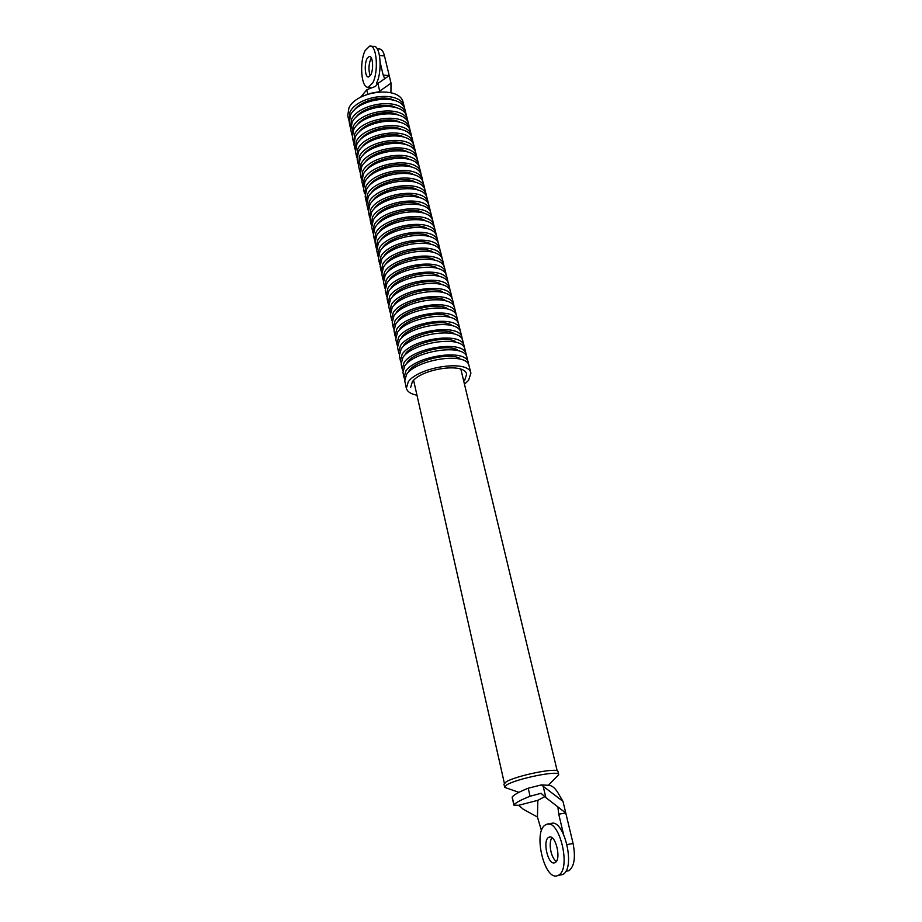 <?xml version="1.0" encoding="UTF-8"?>
<svg xmlns="http://www.w3.org/2000/svg" width="922" height="922" viewBox="0 0 922 922"><rect width="100%" height="100%" fill="white"/><g stroke="black" fill="none" stroke-linecap="round" stroke-linejoin="round"><path stroke-width="1.38" d="M378.838 49.039C381.42 48.716 383.31 51.021 384.497 55.942L391.032 83.199L390.916 92.811M367.786 94.136L366.772 89.78L375.485 86.38L377.893 83.464L389.199 75.569L383.183 75.131L384.774 78.785M370.644 93.306L378.688 91.82L391.032 83.199M368.95 87.233L369.146 88.074M383.183 75.131L380.21 62.592M370.287 75.708C368.362 70.602 368.523 65.001 370.748 58.916C368.523 65.001 368.362 70.602 370.287 75.708M366.772 89.78L360.779 97.052M563.354 833.592L558.744 814.184L565.774 812.997L562.996 801.379L557.453 791.975C554.929 788.114 552.29 785.913 549.547 785.36L541.445 784.887L543.208 786.328L545.847 797.588L541.053 793.3L530.081 796.251C521.034 799.789 515.675 802.682 514.003 804.929L512.217 797.046C513.877 794.741 519.213 791.802 528.225 788.218L541.445 784.887M562.996 801.379L543.208 786.328M541.479 830.699L537.445 817.007L537.849 800.319L518.66 805.286L513.934 805.194L512.148 797.299M568.862 870.725C574.325 866.553 575.731 857.472 573.081 843.492L565.774 812.997L545.847 797.588M558.744 814.184L557.868 806.75M544.729 796.689L537.849 800.319M551.921 837.695C548.233 842.915 550.895 857.852 556.3 861.425C550.895 857.852 548.233 842.915 551.921 837.695M518.66 805.286L523.431 809.378L537.445 817.007M506.939 788.172L504.726 787.4L503.942 784.207L506.282 781.775C516.332 775.609 557.925 767.069 557.983 771.53L558.709 774.734L556.969 776.508M504.599 787.158L506.95 784.749C517.023 778.629 558.64 770.066 558.697 774.468M416.975 395.227C410.855 394.028 407.317 391.712 406.348 388.3L408.262 381.812C418.404 366.968 468.676 359.096 470.9 373.156L468.572 380.371L464.458 384.197M410.67 387.378L412.365 381.72C421.216 368.869 464.665 362.069 466.613 374.251L464.63 380.463M406.348 388.3L404.735 380.809L406.637 374.274C416.698 359.361 466.786 351.559 469.044 365.723L470.9 373.156M404.62 379.011L404.02 377.467L405.911 370.921C415.949 355.961 465.944 348.193 468.215 362.415L468.388 364.19M408.976 370.863C415.476 360.709 448.242 352.296 459.548 358.185M404.02 377.467L402.926 372.373L404.793 365.792C414.785 350.775 464.653 343.065 466.947 357.356L468.215 362.415M402.799 370.575L402.211 369.054L404.078 362.45C414.036 347.398 463.812 339.722 466.117 354.06L466.302 355.823M407.132 362.392C413.563 352.227 446.075 343.837 457.381 349.749M402.211 369.054L401.116 363.971L402.972 357.356C412.883 342.246 462.533 334.617 464.861 349.023L466.117 354.06M400.989 362.196L400.413 360.663L402.246 354.025C412.122 338.893 461.692 331.286 464.043 345.75L464.227 347.502M405.3 353.979C411.661 343.768 443.943 335.412 455.249 341.347M400.413 360.663L399.33 355.627L401.151 348.954C410.982 333.764 460.424 326.215 462.786 340.737L464.043 345.75M399.18 353.852L398.615 352.331L400.436 345.646C410.232 330.422 459.594 322.896 461.968 337.475L462.164 339.215M403.479 345.6C409.771 335.354 441.822 327.022 453.128 333.003M398.615 352.331L397.543 347.306L399.341 340.598C409.091 325.316 458.315 317.848 460.723 332.485L461.968 337.475M397.394 345.543L396.829 344.033L398.627 337.302C408.354 321.985 457.496 314.552 459.905 329.235L460.113 330.975M401.669 337.268C407.893 326.987 439.736 318.678 451.042 324.694M396.829 344.033L395.757 339.031L397.532 332.277C407.213 316.914 456.229 309.527 458.672 324.279L459.905 329.235M395.607 337.279L395.065 335.781L396.829 329.004C406.475 313.607 455.41 306.254 457.854 321.052L458.061 322.781M399.871 328.981C406.014 318.666 437.616 310.391 448.922 316.419M395.065 335.781L393.994 330.802L395.745 324.002C405.346 308.559 454.154 301.252 456.62 316.108L457.854 321.052M393.832 329.05L393.291 327.564L395.042 320.741C404.608 305.263 453.336 297.99 455.814 312.892L456.021 314.621M398.074 320.729C404.159 310.38 435.553 302.128 446.847 308.19M393.291 327.564L392.23 322.608L393.959 315.762C403.49 300.249 452.08 293.012 454.592 307.983L455.814 312.892M392.069 320.868L391.539 319.381L393.256 312.523C402.753 296.965 451.273 289.773 453.785 304.779L454.004 306.496M396.287 312.512C402.292 302.151 433.444 293.922 444.75 299.996M391.539 319.381L390.479 314.46L392.184 307.568C401.646 291.974 450.028 284.817 452.564 299.892L453.785 304.779M390.317 312.731L389.787 311.244L391.481 304.341C400.909 288.713 449.221 281.59 451.768 296.711L451.987 298.417M394.512 304.341C400.448 293.945 431.381 285.751 442.675 291.836M389.787 311.244L388.738 306.346L390.421 299.42C399.802 283.745 447.977 276.669 450.547 291.848L451.768 296.711M388.565 304.617L388.047 303.154L389.718 296.204C399.076 280.495 447.17 273.454 449.752 288.678L449.982 290.372M392.749 296.216C398.615 285.797 429.329 277.614 440.624 283.734M388.047 303.154L386.998 298.267L388.658 291.306C397.97 275.551 445.948 268.556 448.541 283.838L449.752 288.678M386.825 296.561L386.318 295.086L387.966 288.113C397.255 272.324 445.142 265.363 447.758 280.68L447.977 282.363M390.986 288.125C396.794 277.672 427.289 269.524 438.572 275.655M386.318 295.086L385.269 290.234L386.917 283.227C396.149 267.403 443.92 260.488 446.548 275.862L447.758 280.68M385.096 288.528L384.589 287.076L386.226 280.046C395.434 264.199 443.125 257.307 445.764 272.728L445.994 274.399M389.234 280.069C394.985 269.593 425.284 261.468 436.555 267.634M384.589 287.076L383.552 282.236L385.177 275.194C394.339 259.301 441.903 252.455 444.565 267.933L445.764 272.728M383.379 280.542L382.884 279.089L384.486 272.036C393.625 256.109 441.108 249.286 443.782 264.81L444.012 266.481M387.494 272.059C393.164 261.571 423.233 253.469 434.504 259.624M382.884 279.089L381.846 274.283L383.437 267.196C392.53 251.233 439.898 244.468 442.595 260.039L443.782 264.81M381.662 272.589L381.166 271.149L382.757 264.049C391.827 248.053 439.103 241.31 441.811 256.927L442.041 258.586M385.765 264.095C391.377 253.562 421.25 245.483 432.51 251.683M381.166 271.149L380.141 266.366L381.72 259.243C390.744 243.212 437.904 236.516 440.624 252.179L441.811 256.927M379.956 264.683L379.472 263.243L381.04 256.109C390.041 240.054 437.109 233.381 439.852 249.078L440.082 250.738M384.036 256.155C389.58 245.621 419.222 237.565 430.47 243.754M379.472 263.243L378.446 258.483L380.002 251.326C388.957 235.225 435.91 228.598 438.665 244.353L439.852 249.078M378.262 256.812L377.778 255.371L379.322 248.202C388.254 232.079 435.126 225.487 437.892 241.276L438.134 242.924M382.319 248.26C387.805 237.703 417.228 229.67 428.465 235.871M377.778 255.371L376.764 250.634L378.297 243.443C387.182 227.285 433.939 220.727 436.717 236.574L437.892 241.276M376.579 248.975L376.095 247.545L377.617 240.342C386.479 224.15 433.156 217.627 435.956 233.508L436.187 235.145M380.613 240.4C386.03 229.82 415.28 221.81 426.506 228.045M376.095 247.545L375.081 242.832L376.591 235.606C385.419 219.378 431.969 212.89 434.781 228.829L435.956 233.508M374.897 241.172L374.424 239.755L375.922 232.517C384.716 216.267 431.196 209.801 434.02 225.775L434.262 227.411M378.907 232.586C384.267 221.995 413.275 214.008 424.5 220.231M374.424 239.755L373.422 235.064L374.908 227.803C383.656 211.507 430.009 205.099 432.856 221.119L434.02 225.775M373.226 233.416L372.753 231.998L374.24 224.726C382.964 208.407 429.237 202.022 432.095 218.088L432.337 219.701M377.305 224.668C382.895 213.962 411.811 206.194 422.864 212.613M372.753 231.998L371.75 227.331L373.226 220.035C381.904 203.681 428.062 197.343 430.931 213.455L432.095 218.088M371.554 225.683L371.105 224.276L372.557 216.981C381.212 200.604 427.301 194.288 430.171 210.423L430.424 212.037M375.703 216.785C381.328 206.217 409.483 198.599 420.559 204.73M371.105 224.276L370.102 219.632L371.554 212.314C380.164 195.89 426.125 189.621 429.018 205.813L430.171 210.423M369.906 217.995L369.445 216.601L370.886 209.259C379.484 192.825 425.365 186.578 428.269 202.805L428.511 204.407M374.113 208.937C379.864 198.38 407.593 190.946 418.6 197.031M369.445 216.601L368.454 211.968L369.883 204.615C378.435 188.146 424.201 181.945 427.117 198.207L428.269 202.805M368.258 210.343L367.809 208.948L369.226 201.584C377.755 185.091 423.44 178.914 426.367 195.222L426.621 196.812M372.534 201.123C378.412 190.589 405.749 183.328 416.686 189.39M367.809 208.948L366.818 204.35L368.224 196.962C376.706 180.435 422.276 174.293 425.226 190.647L426.367 195.222M366.61 202.725L366.172 201.342L367.567 193.943C376.026 177.393 421.527 171.285 424.477 187.662L424.731 189.264M370.955 193.355C376.948 182.844 403.848 175.768 414.727 181.749M366.172 201.342L365.181 196.755L366.576 189.344C374.989 172.76 420.363 166.686 423.336 183.121L424.477 187.662M364.547 193.77L365.919 186.336C374.32 169.74 419.614 163.69 422.599 180.147L421.469 175.629C418.473 159.114 373.283 165.13 364.928 181.761L363.568 189.206L364.547 193.77M369.399 185.61C375.508 175.134 401.992 168.23 412.791 174.166M363.36 187.604L362.922 186.232L364.282 178.776C372.615 162.111 417.724 156.141 420.732 172.668L420.985 174.246M367.843 177.911C374.067 167.447 400.171 160.728 410.901 166.628M362.922 186.232L361.943 181.692L363.303 174.212C371.589 157.524 416.571 151.588 419.602 168.161L420.732 172.668M361.735 180.09L362.657 171.238C370.921 154.527 415.834 148.615 418.865 165.222L419.118 166.801M366.299 170.236C372.626 159.817 398.339 153.259 408.988 159.114M361.309 178.73L360.341 174.2L361.666 166.698C369.895 149.963 414.693 144.086 417.747 160.739L418.865 165.222M360.133 172.61L361.032 163.747C369.238 146.99 413.955 141.135 417.009 157.812L417.263 159.379M364.755 162.606C371.186 152.222 396.472 145.837 407.063 151.623M359.707 171.262L358.739 166.755L360.053 159.229C368.212 142.437 412.826 136.629 415.891 153.352L417.009 157.812M358.531 165.176L359.407 156.279C367.555 139.476 412.088 133.69 415.165 150.436L415.419 151.992M363.233 155C369.757 144.673 394.616 138.45 405.138 144.166M358.105 163.828L357.148 159.345L358.439 151.784C366.541 134.946 410.958 129.207 414.047 145.999L415.165 150.436M356.929 157.766L357.805 148.857C365.884 131.996 410.221 126.279 413.321 143.094L413.586 144.65M361.712 147.439C368.327 137.159 392.807 131.097 403.26 136.756M356.514 156.429L355.558 151.969L356.837 144.385C364.882 127.501 409.103 121.808 412.215 138.68L413.321 143.094M355.35 150.39L356.203 141.469C364.225 124.562 408.377 118.903 411.5 135.788L411.754 137.332M360.202 139.902C366.91 129.679 391.009 123.779 401.381 129.38M354.935 149.053L353.979 144.616L355.235 137.009C363.222 120.079 407.259 114.455 410.394 131.385L411.5 135.788M353.76 143.06L354.613 134.105C362.565 117.163 406.533 111.562 409.679 128.515L409.944 130.048M358.704 132.411C365.504 122.223 389.211 116.495 399.514 122.038M353.357 141.723L352.411 137.309L353.645 129.679C361.574 112.703 405.415 107.136 408.584 124.136L409.679 128.515M352.192 135.753L353.022 126.787C360.917 109.799 404.7 104.255 407.87 121.278L408.123 122.799M357.206 124.943C364.155 114.754 387.632 109.199 397.831 114.801M351.789 134.428L350.844 130.037L352.066 122.372C359.926 105.362 403.594 99.853 406.775 116.91L407.87 121.278M350.625 128.481L351.443 119.491C359.28 102.457 402.868 96.983 406.06 114.063L406.325 115.584M355.719 117.509C362.749 107.378 385.845 101.985 395.976 107.528M350.233 127.167L349.288 122.787L350.498 115.1C358.289 98.043 401.773 92.603 404.977 109.73L406.06 114.063M349.069 121.243L349.876 112.242C357.655 95.162 401.058 89.745 404.262 106.894L404.528 108.404M354.244 110.11C361.297 100.106 383.875 94.839 393.948 100.21M348.677 119.929L347.744 115.573L348.931 107.874C356.664 90.771 399.964 85.389 403.179 102.573L404.262 106.894M557.833 875.531C544.28 881.974 532.409 830.088 545.962 824.683C559.032 816.742 572.089 869.7 558.11 875.416L562.524 874.575C576.561 868.858 563.457 815.993 550.33 823.922M554.837 862.692C561.89 860.203 555.574 833.453 548.901 837.268C542.032 839.907 548.094 866.115 554.837 862.692M376.453 83.245C382.503 72.389 380.717 44.625 373.398 46.4L370.736 46.181M365.147 50.595C359.28 61.809 361.101 88.869 368.385 87.187L372.719 82.98C378.735 72.112 376.96 44.314 369.676 46.1L365.147 50.595M370.805 74.82C373.802 69.346 372.903 55.539 369.261 56.415L367.025 58.628C364.075 64.194 364.985 77.817 368.616 76.964L370.805 74.82M379.645 90.955L377.893 83.464M379.472 55.551L384.497 55.942M567.168 844.552L573.081 843.492M528.225 788.218L530.081 796.251M379.265 48.947L377.086 48.774M568.909 870.702L565.797 871.29M557.188 770.85L460.885 369.296M413.609 380.279L504.346 783.204M504.726 787.4L518.89 792.344M548.36 785.29L558.709 774.734M550.203 837.038L548.913 837.257M548.659 824.176L550.457 823.865M370.736 87.348L368.385 87.187"/></g></svg>
